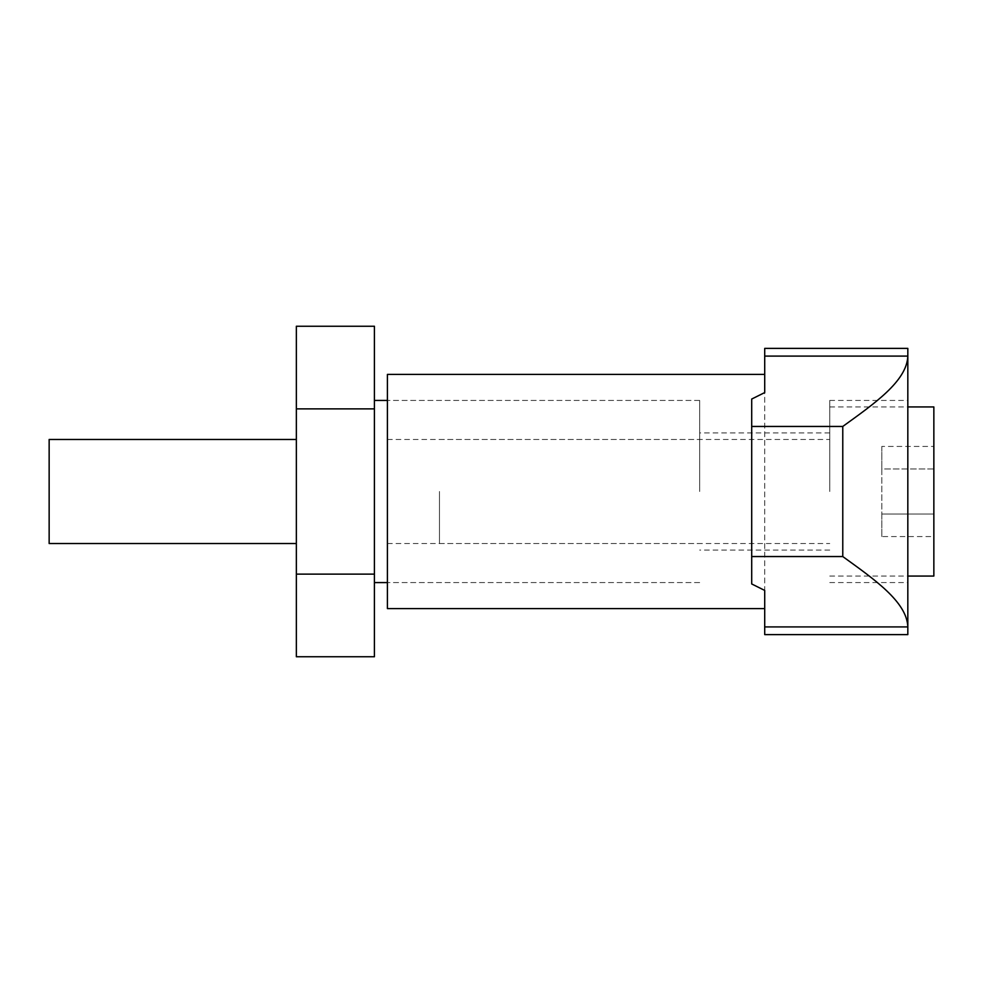 <?xml version="1.0" encoding="UTF-8"?>
<svg xmlns="http://www.w3.org/2000/svg" width="983" height="983" viewBox="0 0 983 983"><rect width="100%" height="100%" fill="white"/><g stroke="black" fill="none" stroke-linecap="round" stroke-linejoin="round"><path stroke-width="0.74" stroke-dasharray="4.92 3.69" d="M907.825 634.613L907.825 348.387M829.763 491.5L829.763 400.425L829.763 491.5M387.413 374.412L387.413 608.588M699.663 491.5L699.663 400.425L699.663 491.5M764.713 608.588L764.713 348.387M764.713 634.613L764.713 374.412M751.7 399.049L751.7 583.951M387.413 491.5L387.413 582.575L387.413 491.5M907.825 491.5L907.825 582.575L907.825 491.5M49.15 543.538L49.15 439.462M296.35 491.5L296.35 543.538L296.35 491.5M374.412 491.5L374.412 582.575L374.412 491.5M374.412 326.245L374.412 408.879L296.35 408.879L296.35 574.121L374.412 574.121L374.412 408.879M374.412 656.755L374.412 574.121M296.35 656.755L296.35 574.121M296.35 326.245L296.35 408.879M439.462 491.5L439.462 543.538L439.462 491.5M933.85 576.063L933.85 406.937M881.812 536.571L881.812 514.035L933.85 514.035L933.85 468.965L933.85 536.571L933.85 514.035L881.812 514.035L881.812 468.965L933.85 468.965L933.85 446.429L933.85 468.965L881.812 468.965L881.812 536.571L933.85 536.571M881.812 446.429L881.812 468.965L881.812 446.429L933.85 446.429M829.763 400.425L907.825 400.425M699.663 400.425L387.413 400.425L699.663 400.425M829.763 432.95L699.663 432.95M829.763 550.05L699.663 550.05M699.663 582.575L387.413 582.575L699.663 582.575M829.763 582.575L907.825 582.575M387.413 439.462L699.663 439.462M387.413 543.538L699.663 543.538M439.462 543.538L829.763 543.538M829.763 576.063L907.825 576.063M829.763 406.937L907.825 406.937M439.462 439.462L829.763 439.462"/><path stroke-width="1.47" d="M764.713 590.427L764.713 608.588L387.413 608.588L387.413 374.412L764.713 374.412L764.713 392.573L764.713 348.387L907.825 348.387L907.825 634.613L764.713 634.613L764.713 590.427L751.7 583.951L751.7 556.55L842.775 556.55C873.604 578.876 906.94 601.694 907.825 626.908L764.713 626.908M764.713 356.092L907.825 356.092C906.94 381.306 873.604 404.124 842.775 426.45L751.7 426.45L751.7 399.049L764.713 392.573M751.7 426.45L751.7 556.55M842.775 426.45L842.775 556.55M296.35 439.462L49.15 439.462L49.15 543.538L296.35 543.538M374.412 326.245L374.412 408.879L296.35 408.879L296.35 326.245L374.412 326.245M374.412 574.121L296.35 574.121L296.35 656.755L374.412 656.755L374.412 408.879M296.35 574.121L296.35 408.879M907.825 406.937L933.85 406.937L933.85 576.063L907.825 576.063M374.412 582.575L387.413 582.575M374.412 400.425L387.413 400.425"/></g></svg>

